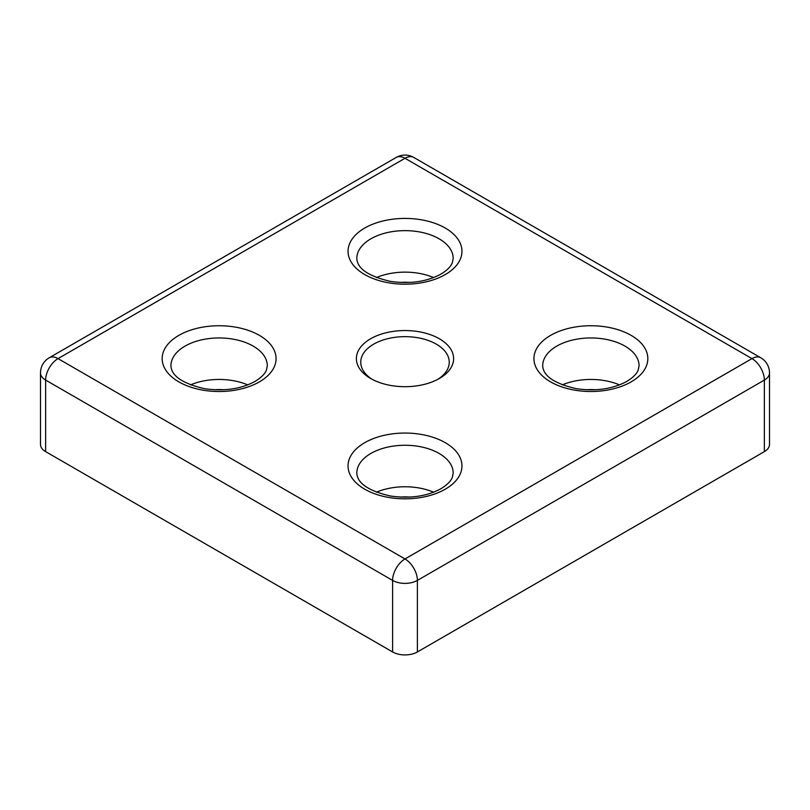 <?xml version="1.0" encoding="UTF-8"?>
<svg xmlns="http://www.w3.org/2000/svg" width="810" height="810" viewBox="0 0 810 810"><rect width="100%" height="100%" fill="white"/><g stroke="black" fill="none" stroke-linecap="round" stroke-linejoin="round"><path stroke-width="1.21" d="M439.384 338.772A48.63 28.077 0 0 0 370.615 338.772A48.63 28.077 0 0 0 370.615 378.472L370.615 378.472A48.63 28.077 0 0 0 439.384 378.472A48.63 28.077 0 0 0 439.384 338.772M437.764 379.374A44.246 25.545 0 0 0 449.246 362.202A44.246 25.545 0 0 0 436.286 344.139A44.246 25.545 0 0 0 388.071 338.6A44.246 25.545 0 0 0 360.754 362.202A44.246 25.545 0 0 0 372.235 379.374M392.607 651.959L392.607 580.405A17.526 10.115 0 0 0 404.686 583.372A17.526 10.115 0 0 0 417.393 580.405L764.367 380.082A17.526 10.115 -120 0 0 757.208 362.981A17.526 10.115 -120 0 0 751.974 358.617A17.526 10.115 -60 0 1 757.36 356.937A17.526 10.115 -60 0 1 760.742 357.757L413.758 157.434A17.526 10.115 120 0 0 405 158.294A17.526 10.115 -120 0 0 396.242 157.434L49.258 357.757A17.526 10.115 60 0 1 58.026 358.617A17.526 10.115 120 0 0 45.633 380.082L392.607 580.405A17.526 10.115 -60 0 1 405 558.951A17.526 10.115 60 0 1 410.225 563.304A17.526 10.115 60 0 1 417.393 580.405L417.393 651.959A17.526 10.115 180 0 1 392.607 651.959L45.633 451.626L45.633 380.082A17.526 10.115 0 0 1 40.5 372.934L40.5 444.477A17.526 10.115 0 0 0 45.633 451.626M769.5 372.934L769.5 444.477A17.526 10.115 180 0 1 764.367 451.626L764.367 380.082A17.526 10.115 0 0 0 769.5 372.934A17.526 17.526 0 0 0 760.742 357.757M619.508 384.892A48.195 27.823 0 0 0 562.251 384.892M433.623 492.207A48.195 27.823 0 0 0 376.377 492.207M247.749 384.892A48.195 27.823 0 0 0 190.492 384.892M433.623 277.577A48.195 27.823 0 0 0 376.377 277.577M214.427 389.772A30.669 17.709 180 0 1 223.813 389.772M586.187 389.772A30.669 17.709 180 0 1 595.573 389.772M400.312 497.087A30.669 17.709 180 0 1 409.688 497.087M400.312 282.457A30.669 17.709 180 0 1 409.688 282.457M764.367 451.626L417.393 651.959M542.69 365.776A48.195 27.823 180 0 1 556.804 346.103A48.195 27.823 180 0 1 624.956 346.103A48.195 27.823 180 0 1 639.07 365.776L638.25 369.886C636.913 373.704 633.086 377.561 626.768 381.439C612.674 389.053 595.836 391.473 576.244 388.678C554.364 383.565 543.176 375.931 542.69 365.776M550.608 335.37A56.953 32.886 0 0 0 550.608 381.875A56.953 32.886 0 0 0 631.152 381.875A56.953 32.886 0 0 0 631.152 335.37A56.953 32.886 0 0 0 550.608 335.37M356.805 473.091A48.195 27.823 180 0 1 370.919 453.418A48.195 27.823 180 0 1 439.081 453.418A48.195 27.823 180 0 1 453.195 473.091L452.375 477.211C451.028 481.018 447.201 484.876 440.893 488.754C426.799 496.378 409.951 498.788 390.359 495.993C368.479 490.89 357.301 483.256 356.805 473.091M364.723 442.685A56.953 32.886 0 0 0 364.723 489.189A56.953 32.886 0 0 0 445.277 489.189A56.953 32.886 0 0 0 445.277 442.685A56.953 32.886 0 0 0 364.723 442.685M170.93 365.776A48.195 27.823 180 0 1 185.044 346.103A48.195 27.823 180 0 1 253.196 346.103A48.195 27.823 180 0 1 267.31 365.776L266.49 369.886C265.154 373.704 261.326 377.561 255.008 381.439C240.914 389.053 224.076 391.473 204.484 388.678C182.604 383.565 171.416 375.931 170.93 365.776M178.848 335.37A56.953 32.886 0 0 0 178.848 381.875A56.953 32.886 0 0 0 259.392 381.875A56.953 32.886 0 0 0 259.392 335.37A56.953 32.886 0 0 0 178.848 335.37M356.805 258.461A48.195 27.823 180 0 1 370.919 238.788A48.195 27.823 180 0 1 439.081 238.788A48.195 27.823 180 0 1 453.195 258.461L452.375 262.572C451.028 266.389 447.201 270.236 440.893 274.124C426.799 281.738 409.951 284.158 390.359 281.364C368.479 276.25 357.301 268.616 356.805 258.461M364.723 228.055A56.953 32.886 0 0 0 364.723 274.56A56.953 32.886 0 0 0 445.277 274.56A56.953 32.886 0 0 0 445.277 228.055A56.953 32.886 0 0 0 364.723 228.055M751.974 358.617L405 558.951L58.026 358.617L405 158.294L751.974 358.617M49.258 357.757A17.526 17.526 0 0 0 40.5 372.934M413.758 157.434A17.526 17.526 0 0 0 396.242 157.434"/></g></svg>
